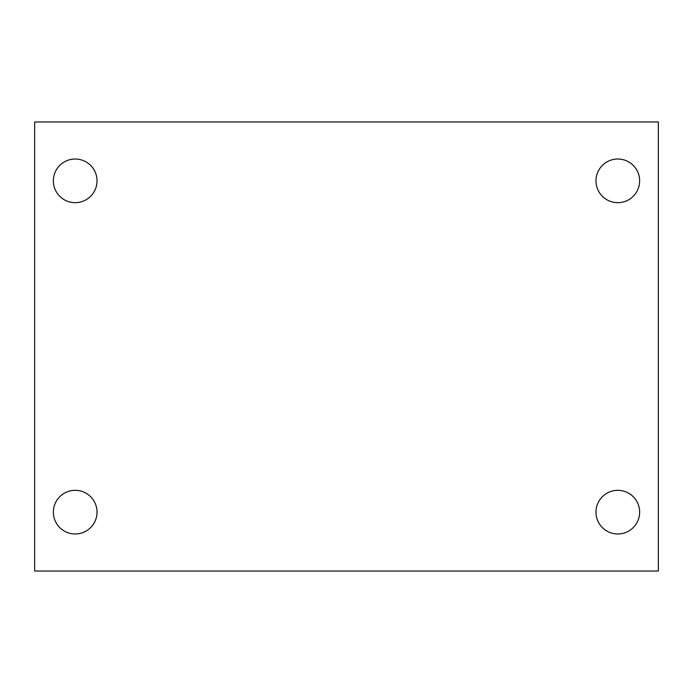 <?xml version="1.0" encoding="UTF-8"?>
<svg xmlns="http://www.w3.org/2000/svg" width="693" height="693" viewBox="0 0 693 693"><rect width="100%" height="100%" fill="white"/><g stroke="black" fill="none" stroke-linecap="round" stroke-linejoin="round"><path stroke-width="1.04" d="M34.65 121.968L658.35 121.968L658.35 571.032L34.65 571.032L34.65 121.968M75.191 490.323A21.829 21.829 0 0 1 97.02 512.153A21.829 21.829 0 0 1 75.191 533.982A21.829 21.829 0 0 1 53.361 512.153A21.829 21.829 0 0 1 75.191 490.323M617.809 490.323A21.829 21.829 0 0 1 639.639 512.153A21.829 21.829 0 0 1 617.809 533.982A21.829 21.829 0 0 1 595.98 512.153A21.829 21.829 0 0 1 617.809 490.323M617.809 159.018A21.829 21.829 0 0 1 639.639 180.847A21.829 21.829 0 0 1 617.809 202.677A21.829 21.829 0 0 1 595.98 180.847A21.829 21.829 0 0 1 617.809 159.018M75.191 159.018A21.829 21.829 0 0 1 97.02 180.847A21.829 21.829 0 0 1 75.191 202.677A21.829 21.829 0 0 1 53.361 180.847A21.829 21.829 0 0 1 75.191 159.018"/></g></svg>

